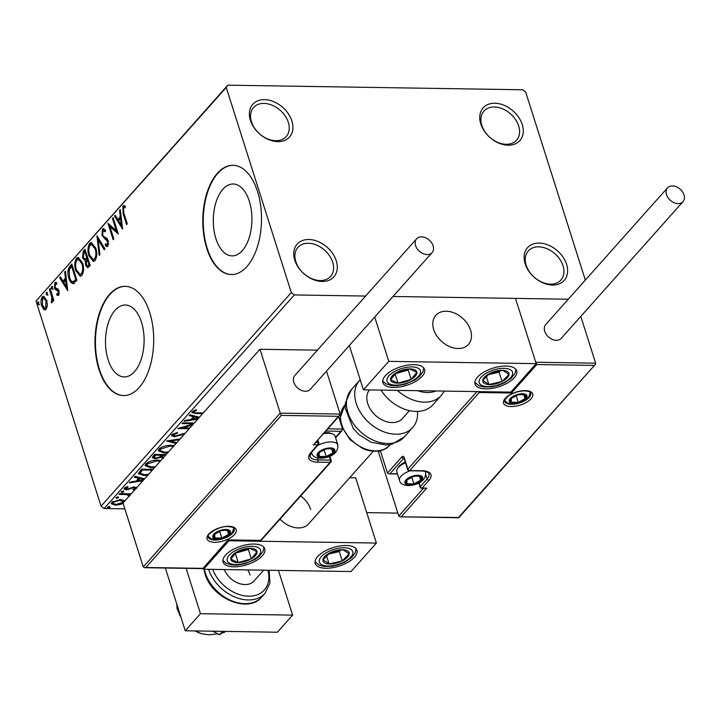 <?xml version="1.0" encoding="UTF-8"?>
<svg xmlns="http://www.w3.org/2000/svg" width="720" height="720" viewBox="0 0 720 720"><rect width="100%" height="100%" fill="white"/><g stroke="black" fill="none" stroke-linecap="round" stroke-linejoin="round"><path stroke-width="1.08" d="M525.132 263.754A24.588 17.604 41.7 0 0 552.519 285.048A24.588 17.604 41.7 0 0 566.595 264.393A24.588 17.604 41.7 0 0 539.208 243.099A24.588 17.604 41.7 0 0 525.132 263.754M563.022 265.779A21.852 15.651 -138.3 0 1 560.916 280.035A21.852 15.651 -138.3 0 1 542.115 282.249A21.852 15.651 -138.3 0 1 526.167 265.212A21.852 15.651 -138.3 0 1 528.282 250.965A21.852 15.651 -138.3 0 1 547.083 248.742A21.852 15.651 -138.3 0 1 563.022 265.779M480.771 123.903A24.588 17.604 41.7 0 0 508.158 145.197A24.588 17.604 41.7 0 0 522.234 124.542A24.588 17.604 41.7 0 0 494.847 103.248A24.588 17.604 41.7 0 0 480.771 123.903M518.661 125.937A21.852 15.651 -138.3 0 1 516.555 140.184A21.852 15.651 -138.3 0 1 497.754 142.407A21.852 15.651 -138.3 0 1 481.806 125.361A21.852 15.651 -138.3 0 1 483.921 111.114A21.852 15.651 -138.3 0 1 502.713 108.891A21.852 15.651 -138.3 0 1 518.661 125.937M250.425 120.312A24.588 17.604 41.7 0 0 277.812 141.615A24.588 17.604 41.7 0 0 291.888 120.96A24.588 17.604 41.7 0 0 264.501 99.657A24.588 17.604 41.7 0 0 250.425 120.312M288.315 122.346A21.852 15.651 -138.3 0 1 286.2 136.593A21.852 15.651 -138.3 0 1 267.399 138.816A21.852 15.651 -138.3 0 1 251.46 121.77A21.852 15.651 -138.3 0 1 253.566 107.523A21.852 15.651 -138.3 0 1 272.367 105.309A21.852 15.651 -138.3 0 1 288.315 122.346M294.786 260.163A24.588 17.604 41.7 0 0 322.173 281.466A24.588 17.604 41.7 0 0 336.249 260.811A24.588 17.604 41.7 0 0 308.862 239.508A24.588 17.604 41.7 0 0 294.786 260.163M332.676 262.197A21.852 15.651 -138.3 0 1 330.561 276.444A21.852 15.651 -138.3 0 1 311.769 278.667A21.852 15.651 -138.3 0 1 295.821 261.621A21.852 15.651 -138.3 0 1 297.927 247.374A21.852 15.651 -138.3 0 1 316.728 245.151A21.852 15.651 -138.3 0 1 332.676 262.197M249.3 201.195A35.946 19.314 -89.1 0 0 233.163 183.987A35.946 19.314 -89.1 0 0 216 202.221A35.946 19.314 -89.1 0 0 215.919 238.671A35.946 19.314 -89.1 0 0 232.047 255.879A35.946 19.314 -89.1 0 0 249.219 237.645A35.946 19.314 -89.1 0 0 249.3 201.195M141.489 322.227A35.946 19.314 -89.1 0 0 125.361 305.019A35.946 19.314 -89.1 0 0 108.189 323.244A35.946 19.314 -89.1 0 0 108.108 359.703A35.946 19.314 -89.1 0 0 124.236 376.911A35.946 19.314 -89.1 0 0 141.408 358.677A35.946 19.314 -89.1 0 0 141.489 322.227M149.706 312.48A54.63 29.349 -89.1 0 0 125.19 286.335A54.63 29.349 -89.1 0 0 99.099 314.037A54.63 29.349 -89.1 0 0 98.973 369.432A54.63 29.349 -89.1 0 0 123.489 395.577A54.63 29.349 -89.1 0 0 149.58 367.884A54.63 29.349 -89.1 0 0 149.706 312.48M125.424 286.335A54.63 29.349 -89.1 0 0 99.495 314.226A54.63 29.349 -89.1 0 0 99.432 369.441A54.63 29.349 -89.1 0 0 123.723 395.586M257.517 191.448A54.63 29.349 -89.1 0 0 233.001 165.303A54.63 29.349 -89.1 0 0 206.901 193.005A54.63 29.349 -89.1 0 0 206.784 248.4A54.63 29.349 -89.1 0 0 231.3 274.554A54.63 29.349 -89.1 0 0 257.391 246.852A54.63 29.349 -89.1 0 0 257.517 191.448M233.226 165.303A54.63 29.349 -89.1 0 0 207.306 193.194A54.63 29.349 -89.1 0 0 207.243 248.409A54.63 29.349 -89.1 0 0 231.525 274.554M585.333 280.098L525.708 92.133L522.666 89.766L227.817 85.176L226.251 87.471L291.312 292.581L294.354 294.948L365.598 296.055M226.251 87.471L36 301.05L227.817 85.176M123.075 503.271L120.195 504.531L115.344 505.206L111.276 503.703L111.78 502.299L120.357 499.581L123.867 500.391L124.506 501.363M128.871 496.458L126.945 494.622L119.043 494.379L119.727 493.614L131.247 493.794M130.563 494.559L129.096 494.541L129.852 495.9M128.511 495.756L128.331 494.424M135.279 489.267L133.461 489.942L132.849 489.474L134.964 488.511L134.784 487.224L133.74 486.819M134.964 488.511L134.037 487.746L132.804 487.917L126.342 489.834L124.083 488.988L124.38 488.16L127.377 486.612L128.079 487.062L125.739 488.583L125.478 487.341M125.64 487.26L126.963 489.06L134.658 486.981L136.449 488.493M147.798 475.209L143.865 475.461L138.411 473.706L141.471 469.206L152.991 469.386M163.503 458.28L160.902 457.29L155.376 458.802L152.406 457.677L152.901 456.381L154.674 454.383L166.194 454.563M175.995 443.556L166.626 440.964L180.171 438.867M179.433 439.704L170.46 441.09L176.742 442.719M193.626 423.765L182.106 423.585L182.79 422.82L194.301 423M192.519 425.007L182.448 427.869L189.864 427.986M189.18 428.751L177.669 428.571L193.455 423.963M202.617 413.676L196.335 413.577L191.943 412.623L192.303 411.66L195.849 409.815L196.74 410.22L193.968 411.678C193.923 412.632 194.994 413.01 197.181 412.812L203.301 412.902M193.968 411.678L193.671 410.751L193.968 411.678M294.354 294.948L104.112 508.527L124.839 508.851M366.732 512.622L397.845 513.099M393.021 296.478L568.305 299.214L393.021 296.478M197.703 419.184L184.158 421.29L184.896 420.453L190.98 419.508L193.473 416.709L189.216 415.602L189.963 414.774L199.44 417.231M184.473 434.043L174.33 436.815L171.477 435.681L171.846 434.637L177.363 432.45L177.624 433.089L173.547 434.61L173.295 435.366L173.25 433.674L175.041 436.05L185.229 433.188M167.832 452.718L164.106 452.979L158.391 450.873L159.03 449.028C162.36 446.436 166.302 445.203 170.856 445.311L174.096 445.689M154.629 467.541L150.903 467.802L145.188 465.696L145.827 463.851C149.157 461.259 153.099 460.026 157.653 460.134L160.893 460.512M142.839 480.78L129.294 482.877L130.032 482.049L136.116 481.104L138.609 478.305L134.352 477.198L135.099 476.361L144.576 478.827M123.03 491.202L123.804 491.868L121.887 492.48L121.113 491.823L123.03 491.202M117.792 497.079L118.566 497.745L116.658 498.357L115.884 497.7L117.792 497.079M109.26 506.664L110.034 507.33L108.117 507.942L107.343 507.285L109.26 506.664M47.376 305.217L46.161 309.258L44.937 309.906L43.704 309.357L41.697 305.865C40.599 302.499 40.788 299.52 42.246 296.91L43.524 296.244L46.701 300.24L47.376 305.217M50.058 288.432L53.838 300.357L53.154 301.122L52.596 299.367L52.038 302.661L51.381 302.841L51.84 297.414L49.374 289.197L50.058 288.432M58.635 295.254L56.781 295.038L56.862 293.562L58.131 293.832L58.284 291.492L55.305 289.422L54.495 287.838L54.846 282.771L55.764 282.321L56.763 282.807L56.718 284.355L55.386 284.148L55.161 287.001L55.683 287.964L58.14 289.071L58.95 290.664L58.635 295.254L57.96 295.569M58.374 295.47L57.699 295.047L57.753 294.021L59.283 293.4M56.79 283.932L55.386 284.148M73.332 283.635C71.307 283.41 69.813 281.574 68.859 278.109C67.257 273.519 67.554 269.595 69.732 266.337L71.793 264.024L76.977 280.341L72.963 283.662M86.238 260.838L85.32 260.775L82.602 258.174L83.223 251.19L85.005 249.201L90.18 265.518L87.615 267.768L85.59 265.176L85.32 260.775L84.843 260.838M96.957 235.782L104.976 248.904L104.229 249.741L98.145 239.787L99.909 254.592L99.171 255.42L96.957 235.782M112.437 218.403L113.112 217.638L118.287 233.955L109.989 226.773L113.85 238.941L113.166 239.706L107.991 223.389L116.28 230.544L112.437 218.403L113.364 218.412L117.207 230.562L116.28 230.544M123.84 213.003L127.287 223.857L126.603 224.622L123.102 213.606L122.913 206.073L123.912 205.587L125.19 206.073L125.244 207.711L123.453 207.738L123.84 213.003M125.235 207.495L123.975 207.468M36 301.05L101.061 506.16L291.312 292.581M122.616 229.095L114.48 216.108L115.227 215.271L117.792 219.474L120.294 216.675L119.547 210.42L120.285 209.592L122.616 229.095M102.447 229.041L103.392 228.564L105.579 230.373L105.282 231.822L103.032 230.661L102.663 234.819L103.401 236.169L107.082 238.572L108.225 240.66L107.847 246.249L107.019 246.654L105.255 245.412L105.471 243.81L107.325 244.566L107.559 241.497L101.979 235.566L102.447 229.041L103.878 228.672M105.462 230.94L103.032 230.661M108.243 244.584L106.821 244.818L108.243 244.584L108.648 243.684M95.76 248.085C97.29 252.684 97.074 256.833 95.13 260.523L93.402 261.432L88.956 255.834C87.435 251.217 87.66 247.086 89.64 243.432L91.323 242.55L95.76 248.085M82.557 262.908C84.087 267.507 83.871 271.656 81.927 275.346L80.199 276.255L75.753 270.657C74.232 266.04 74.457 261.909 76.437 258.255L78.12 257.373L82.557 262.908M67.752 290.691L59.616 277.695L60.363 276.867L62.937 281.07L65.43 278.271L64.683 272.016L65.421 271.179L67.752 290.691M52.443 289.152L51.444 288.432L51.588 286.434L52.587 287.154L52.164 289.305M47.214 295.029L46.206 294.309L46.35 292.311L47.349 293.031L46.926 295.182M38.673 304.614L37.674 303.894L37.809 301.896L38.808 302.616L38.385 304.767M104.112 508.527L101.061 506.16M127.278 223.866L123.696 212.553M123.012 209.358L123.84 206.082L122.913 206.073M123.84 206.082L124.407 205.677M125.064 207.477L124.263 207.468M122.445 227.637L115.407 216.117L114.48 216.108M121.14 216.765L118.719 219.492L117.792 219.474M121.131 216.693L120.294 216.675M120.384 210.438L119.547 210.42M118.62 220.824L121.311 225.225L120.528 218.673L118.62 220.824M122.157 225.234L121.311 225.225M121.374 218.691L120.528 218.673M118.062 233.217L110.916 226.782L109.989 226.773M113.841 238.95L109.134 224.109M107.469 246.555L105.255 245.412M106.173 245.43L106.29 244.593M108.45 241.506L107.559 241.497M108.486 241.506L107.406 239.868L106.479 239.85M107.406 239.868L105.12 239.175M106.047 239.184L102.897 235.575L101.979 235.566M102.897 235.575L102.744 235.035M102.447 232.074L103.374 229.059M104.769 249.129L99.063 239.805L98.145 239.787M98.217 239.787L97.938 237.393M93.852 261.378L89.874 255.843L88.956 255.834M89.874 255.843L89.703 255.258M88.965 248.256L90.558 243.441L89.64 243.432M90.558 243.441L91.791 242.622M95.958 248.733L92.439 244.413L90.189 245.079C88.587 248.022 88.407 251.352 89.64 255.069L93.249 259.533L94.572 258.885C96.138 255.897 96.309 252.558 95.076 248.859L91.512 244.395M93.249 259.533L95.49 258.894L96.732 255.294M95.49 258.894L94.572 258.885M95.994 248.877L95.076 248.859M88.056 267.651L86.517 265.194L85.59 265.176M86.517 265.194L86.355 264.645M85.32 260.775L83.52 258.192L82.602 258.174M83.52 258.192L83.358 257.625M83.025 254.61L84.15 251.208L83.223 251.19M84.15 251.208L85.248 249.975M86.202 259.137L84.843 259.218L86.202 259.137L87.696 257.724L85.77 251.658L84.069 252.522L83.286 257.409L85.284 259.119L86.769 257.706L84.852 251.64M87.417 265.905L89.883 264.627L88.227 259.398L86.958 259.776L86.265 264.384L87.417 265.905L88.965 264.609L87.3 259.38M89.172 265.419L88.254 265.401M89.883 264.627L88.965 264.609M87.696 257.724L86.769 257.706M80.649 276.201L76.671 270.666L75.753 270.657M76.671 270.666L76.5 270.081M75.762 263.079L77.355 258.264L76.437 258.255M77.355 258.264L78.588 257.445M82.746 263.556L79.236 259.236L76.986 259.902C75.384 262.845 75.195 266.175 76.437 269.892L80.046 274.356L81.369 273.708C82.935 270.72 83.106 267.381 81.873 263.682L78.309 259.218M80.046 274.356L82.287 273.717L83.529 270.117M82.287 273.717L81.369 273.708M82.791 263.7L81.873 263.682M68.778 271.881L70.659 266.355L69.732 266.337M70.659 266.355L72.045 264.798M74.25 283.644C72.225 283.428 70.74 281.583 69.777 278.127L68.859 278.109M69.777 278.127L69.588 277.479M74.124 281.7L72.792 281.745L74.124 281.7L76.68 279.45L72.567 266.481L71.649 266.463L69.219 269.757L69.543 277.344C70.326 280.188 71.541 281.637 73.197 281.682L75.762 279.432L71.649 266.463M76.68 279.45L75.762 279.432M67.581 289.224L60.543 277.713L59.616 277.695M66.276 278.361L63.855 281.079L62.937 281.07M66.267 278.28L65.43 278.271M65.52 272.025L64.683 272.016M63.756 282.411L66.447 286.821L65.664 280.269L63.756 282.411M67.293 286.83L66.447 286.821M66.51 280.287L65.664 280.269M57.699 295.047L56.781 295.038M57.726 294.021L59.049 293.85M59.166 291.501L58.284 291.492M59.202 291.501L58.698 290.601L57.771 290.592M58.698 290.601L55.305 289.422M56.232 289.44L55.422 287.847L54.495 287.838M55.422 287.847L55.26 287.271M55.062 284.805L55.764 282.789L54.846 282.771M55.764 282.789L56.232 282.429M53.37 289.17L51.444 288.432M52.371 288.45L52.506 286.452M53.829 300.366L53.523 299.385L52.596 299.367M52.281 302.274L52.227 301.221L51.309 301.203M52.569 301.086L51.678 301.077M52.974 299.376L52.758 297.432L51.84 297.414M52.758 297.432L50.292 289.215L49.374 289.197M48.132 295.047L46.206 294.309M47.133 294.327L47.268 292.329M45.369 309.825L43.704 309.357M44.622 309.366L42.615 305.874L41.697 305.865M42.615 305.874L42.444 305.298M42.039 299.79L43.173 296.928L42.246 296.91M43.173 296.928L43.983 296.334M46.872 300.825L44.532 297.936L42.714 298.377L42.372 305.082L44.847 308.223L45.702 307.791L46.017 300.996L43.614 297.918M44.847 308.223L46.62 307.8L47.277 306.396M46.62 307.8L45.702 307.791M46.926 301.014L46.017 300.996M39.591 304.632L37.674 303.894M38.592 303.912L38.736 301.914M194.319 412.587L191.997 412.119M194.391 410.364L194.652 411.183M194.355 410.247L193.671 410.751M192.843 418.959L191.241 419.211M189.837 414.909L193.176 415.782L193.473 416.709M199.098 417.618L194.535 416.133L192.627 418.275L192.924 419.211L198.45 418.347M194.535 416.133L194.832 417.06L192.924 419.211M198.702 418.068L194.832 417.06M182.223 427.149L182.448 427.869M182.403 427.716L180.333 427.689M183.24 433.62L183.456 434.313M180.774 434.502L181.008 435.24M174.051 435.915L174.33 436.815M173.916 435.879L171.495 435.195M170.244 440.406L170.46 441.09M176.616 442.863L168.309 440.703M163.854 452.169L164.106 452.979M162.486 451.98L158.337 450.387M161.073 447.489L159.912 449.631L160.209 450.567L164.79 452.214L168.597 451.863M173.826 445.995L172.224 445.383M160.407 448.092L160.209 450.567M169.938 445.311L170.181 446.076L160.704 449.019M173.331 446.544L170.181 446.076M163.206 457.344L160.605 456.363M160.614 456.372L160.902 457.29M155.106 457.92L155.376 458.802M154.899 457.866L152.406 457.182M155.214 454.392L153.909 456.39L154.206 457.326L156.06 458.037L160.02 456.876L161.64 455.274L155.646 455.175L154.206 457.326M162.864 454.509L162.045 455.931L162.342 456.867L163.593 457.479M162.648 454.752L162.342 456.867M163.044 454.518L162.945 455.688M165.51 455.328L163.296 455.301M161.388 454.491L161.64 455.274M154.566 455.121L154.863 456.057M155.394 454.392L155.646 455.175M150.651 466.992L150.903 467.802M149.283 466.803L145.134 465.21M147.87 462.312L146.709 464.454L147.006 465.39L151.587 467.037L155.394 466.686M160.623 460.818L159.012 460.206M147.204 462.915L147.006 465.39M156.735 460.134L156.978 460.899L147.501 463.851M160.128 461.367L156.978 460.899M143.613 474.66L143.865 475.461M142.164 474.462L138.384 473.22M142.011 469.215L139.995 471.951L140.31 473.319L144.549 474.696L148.581 474.336M152.307 470.151L142.443 469.998L140.292 472.878L139.995 471.951M142.191 469.215L142.443 469.998M137.979 480.555L136.386 480.807M134.973 476.505L138.312 477.369L138.609 478.305M144.243 479.205L139.671 477.72L137.763 479.871L138.06 480.798L143.586 479.943M139.671 477.72L139.968 478.656L138.06 480.798M143.838 479.655L139.968 478.656M136.341 487.314L136.323 488.088M136.152 487.557L135.09 488.277M133.272 489.348L133.461 489.942M133.803 487.008L134.037 487.746M132.579 487.215L132.804 487.917M128.169 488.916L128.385 489.609M126.072 488.898L126.342 489.834M126.045 488.898L124.155 488.475M123.507 490.932L121.599 491.553L121.887 492.48M130.581 493.785L130.761 494.343M128.844 493.758L129.096 494.541M129.654 494.829L129.726 495.504M129.555 494.973L128.628 495.549L128.907 496.422M128.214 494.82L126.648 493.695M126.657 493.722L126.945 494.622M118.269 496.809L116.361 497.43L116.658 498.357M124.191 500.661L123.849 502.101M123.678 501.561L122.481 502.524M119.979 503.856L120.195 504.531M115.083 504.378L115.344 505.206M114.3 504.243L111.258 503.208M113.004 501.318L112.896 503.325L116.019 504.441L122.535 502.47L122.859 501.525L119.664 500.355L113.229 502.326L112.896 503.325M122.859 501.525L121.113 499.617M112.932 501.39L113.229 502.326M119.421 499.599L119.664 500.355M109.737 506.394L107.82 507.015L108.117 507.942M310.752 509.571A21.852 15.651 41.7 0 0 300.699 495.936M225.495 555.147A21.852 9.738 -17.6 0 1 247.716 544.536A21.852 9.738 -17.6 0 1 264.753 548.829A21.852 9.738 -17.6 0 1 262.35 555.723A21.852 9.738 -17.6 0 1 240.129 566.334A21.852 9.738 -17.6 0 1 223.092 562.041A21.852 9.738 -17.6 0 1 225.495 555.147M354.492 557.154A21.852 9.738 162.4 0 0 356.895 550.26A21.852 9.738 162.4 0 0 339.858 545.976A21.852 9.738 162.4 0 0 317.637 556.587A21.852 9.738 162.4 0 0 315.234 563.481A21.852 9.738 162.4 0 0 332.262 567.765A21.852 9.738 162.4 0 0 354.492 557.154M376.389 543.06L351.018 571.536L203.598 569.241L228.96 540.765L376.389 543.06L355.68 477.801L349.713 477.711M228.96 540.765L228.762 540.144M203.598 569.241L203.364 568.503M280.035 519.138A21.852 15.651 41.7 0 0 308.637 523.818L373.266 451.26M433.701 329.589A21.852 15.651 -138.3 0 1 435.816 315.342A21.852 15.651 -138.3 0 1 454.617 313.119A21.852 15.651 -138.3 0 1 470.565 330.156A21.852 15.651 -138.3 0 1 468.45 344.412A21.852 15.651 -138.3 0 1 449.649 346.626A21.852 15.651 -138.3 0 1 433.701 329.589M514.296 377.748A21.852 9.738 -17.6 0 1 492.075 388.359A21.852 9.738 -17.6 0 1 475.038 384.066A21.852 9.738 -17.6 0 1 477.441 377.172A21.852 9.738 -17.6 0 1 499.671 366.561A21.852 9.738 -17.6 0 1 516.699 370.854A21.852 9.738 -17.6 0 1 514.296 377.748M385.299 375.741A21.852 9.738 162.4 0 0 382.905 382.635A21.852 9.738 162.4 0 0 399.933 386.919A21.852 9.738 162.4 0 0 422.163 376.317A21.852 9.738 162.4 0 0 424.557 369.414A21.852 9.738 162.4 0 0 407.529 365.13A21.852 9.738 162.4 0 0 385.299 375.741M363.402 389.835L388.773 361.359L536.193 363.654L510.831 392.13L363.402 389.835L349.344 345.51M388.773 361.359L374.715 317.034M536.193 363.654L515.493 298.386L535.752 362.25L595.647 363.186L580.797 316.395M461.088 348.3A21.852 15.651 41.7 0 0 468.45 344.412A21.852 15.651 41.7 0 0 466.398 322.335A21.852 15.651 41.7 0 0 443.178 311.445A21.852 15.651 41.7 0 0 435.816 315.342A21.852 15.651 41.7 0 0 437.868 337.41A21.852 15.651 41.7 0 0 461.088 348.3M458.748 517.743L400.158 516.825L398.772 516.033L378.513 452.169L379.71 450.828M397.494 473.994L388.845 473.868L387.45 473.067L380.349 450.684M400.158 516.825L458.487 517.491L595.206 364.563L595.647 363.186M419.103 482.868L420.291 486.63A1.638 0.729 162.4 0 0 420.111 487.143A1.638 1.638 0 0 0 421.65 488.286L426.726 488.124L401.364 516.6M593.946 365.418L536.814 364.527L535.752 362.25M536.814 364.527L511.452 393.003L510.912 392.04M388.845 473.868L397.413 473.751M511.452 393.003L479.205 392.508L478.71 391.626M340.128 414.063L339.696 415.44L338.436 416.295L281.304 415.404L280.242 413.136L340.128 414.063L326.511 371.142M280.242 413.136L259.983 349.272L123.003 503.046L143.262 566.91L280.242 413.136M317.403 350.163L259.983 349.272M327.771 428.832L342.576 429.057L338.634 416.637M339.696 415.44L314.334 443.925L338.436 416.295M281.304 415.404L145.845 567.477L144.648 567.711L143.262 566.91M145.845 567.477L202.977 568.368L228.519 539.37L228.339 539.892L260.595 540.396L330.093 462.366L317.655 462.168A18.027 8.037 -17.6 0 1 310.824 452.538L317.673 444.843L313.065 444.771M342.576 429.057L342.144 430.443L340.875 431.289L325.791 431.055M329.832 448.497A8.199 3.654 162.4 0 0 325.863 449.019A8.199 3.654 162.4 0 0 319.113 452.664A8.199 3.654 162.4 0 0 319.275 456.417A8.199 3.654 162.4 0 0 326.187 456.525A8.199 3.654 162.4 0 0 332.937 452.88A8.199 3.654 162.4 0 0 332.775 449.127A8.199 3.654 162.4 0 0 329.832 448.497M329.22 448.758L325.863 449.019L319.113 452.664L319.275 456.417L326.187 456.525L332.937 452.88L332.775 449.127L329.22 448.758M324.225 432.819A11.799 5.256 -17.6 0 1 327.069 432.639A11.799 5.256 -17.6 0 1 330.552 433.197L332.469 433.899A13.662 6.084 162.4 0 0 328.437 433.251A13.662 6.084 162.4 0 0 323.388 433.755M317.466 445.653A13.662 6.084 -17.6 0 1 331.182 441.927A13.662 6.084 -17.6 0 1 337.86 444.915L335.115 436.239A13.662 6.084 162.4 0 0 332.469 433.899M318.114 452.745L319.275 456.417M324.036 449.73L326.187 456.525M331.695 448.956L332.937 452.88M417.573 475.857A8.199 3.654 162.4 0 0 413.604 476.37A8.199 3.654 162.4 0 0 406.854 480.015A8.199 3.654 162.4 0 0 407.016 483.768A8.199 3.654 162.4 0 0 413.928 483.876A8.199 3.654 162.4 0 0 420.678 480.231A8.199 3.654 162.4 0 0 420.516 476.478A8.199 3.654 162.4 0 0 417.573 475.857M416.961 476.109L413.604 476.37L406.854 480.015L407.016 483.768L413.928 483.876L420.678 480.231L420.516 476.478L416.961 476.109M405.531 462.825A13.662 6.084 162.4 0 0 397.629 468.414L398.781 466.74A11.799 5.256 -17.6 0 1 405.288 462.042M397.629 468.414A13.662 6.084 162.4 0 0 396.81 471.852L399.564 480.528A13.662 6.084 -17.6 0 1 410.148 470.79M405.846 480.096L407.016 483.768M411.768 477.09L413.928 483.876M419.427 476.307L420.678 480.231M521.955 394.326A8.199 3.654 162.4 0 0 517.986 394.839A8.199 3.654 162.4 0 0 511.236 398.484A8.199 3.654 162.4 0 0 511.398 402.237A8.199 3.654 162.4 0 0 518.31 402.345A8.199 3.654 162.4 0 0 525.06 398.7A8.199 3.654 162.4 0 0 524.898 394.947A8.199 3.654 162.4 0 0 521.955 394.326M521.343 394.587L517.986 394.839L511.236 398.484L511.398 402.237L518.31 402.345L525.06 398.7L524.898 394.947L521.343 394.587M510.237 398.565L511.398 402.237M516.15 395.559L518.31 402.345M523.818 394.785L525.06 398.7M225.45 530.028A8.199 3.654 162.4 0 0 221.481 530.55A8.199 3.654 162.4 0 0 214.731 534.195A8.199 3.654 162.4 0 0 214.893 537.948A8.199 3.654 162.4 0 0 221.805 538.056A8.199 3.654 162.4 0 0 228.555 534.411A8.199 3.654 162.4 0 0 228.393 530.658A8.199 3.654 162.4 0 0 225.45 530.028M224.838 530.289L221.481 530.55L214.731 534.195L214.893 537.948L221.805 538.056L228.555 534.411L228.393 530.658L224.838 530.289M213.732 534.276L214.893 537.948M219.645 531.261L221.805 538.056M227.313 530.487L228.555 534.411M324.45 562.734A13.662 6.084 162.4 0 0 329.094 563.967A13.662 6.084 162.4 0 0 342.234 560.916A13.662 6.084 162.4 0 0 349.2 553.815A13.662 6.084 162.4 0 0 343.026 549.774A13.662 6.084 162.4 0 0 329.886 552.825A13.662 6.084 162.4 0 0 322.92 559.926A13.662 6.084 162.4 0 0 324.45 562.734M325.908 561.636L329.094 563.967L342.234 560.916L349.2 553.815L343.026 549.774L329.886 552.825L322.92 559.926L325.908 561.636M328.338 554.13L339.282 551.592L340.713 550.125M339.282 551.592L342.234 560.916M326.52 555.849L329.094 563.967M484.263 383.319A13.662 6.084 162.4 0 0 488.907 384.561A13.662 6.084 162.4 0 0 502.047 381.501A13.662 6.084 162.4 0 0 509.013 374.409A13.662 6.084 162.4 0 0 502.839 370.359A13.662 6.084 162.4 0 0 489.699 373.419A13.662 6.084 162.4 0 0 482.733 380.511A13.662 6.084 162.4 0 0 484.263 383.319M485.721 382.221L488.907 384.561L502.047 381.501L509.013 374.409L502.839 370.359L489.699 373.419L482.733 380.511L485.721 382.221M488.151 374.724L499.086 372.177L500.526 370.719M499.086 372.177L502.047 381.501M486.324 376.434L488.907 384.561M402.741 369.972A13.662 6.084 162.4 0 0 396.315 372.654A13.662 6.084 162.4 0 0 390.618 379.773A13.662 6.084 162.4 0 0 398.034 383.148A13.662 6.084 162.4 0 0 411.147 379.404A13.662 6.084 162.4 0 0 416.844 372.285A13.662 6.084 162.4 0 0 409.428 368.91A13.662 6.084 162.4 0 0 402.741 369.972M402.777 370.467L396.315 372.654L390.618 379.773L398.034 383.148L411.147 379.404L416.844 372.285L409.428 368.91L402.777 370.467M395.208 373.779L408.186 370.08L409.068 368.973M395.1 373.896L398.034 383.148M408.186 370.08L411.147 379.404M242.928 549.378A13.662 6.084 162.4 0 0 236.511 552.06A13.662 6.084 162.4 0 0 230.814 559.179A13.662 6.084 162.4 0 0 238.221 562.554A13.662 6.084 162.4 0 0 251.334 558.81A13.662 6.084 162.4 0 0 257.031 551.691A13.662 6.084 162.4 0 0 249.615 548.316A13.662 6.084 162.4 0 0 242.928 549.378M242.964 549.882L236.511 552.06L230.814 559.179L238.221 562.554L251.334 558.81L257.031 551.691L249.615 548.316L242.964 549.882M235.395 553.194L248.373 549.486L249.255 548.388M235.287 553.311L238.221 562.554M248.373 549.486L251.334 558.81M417.645 390.681A30.051 21.51 41.7 0 0 435.852 390.96M380.997 390.105A35.514 25.425 41.7 0 0 432.99 404.748L441.279 395.442A35.514 25.425 -138.3 0 1 397.35 390.366M409.464 410.634L402.498 418.446A21.852 15.651 -138.3 0 1 383.751 420.696A21.852 15.651 -138.3 0 1 369.405 389.925M417.537 411.417A35.514 25.425 -138.3 0 1 412.695 427.536A35.514 25.425 -138.3 0 1 382.239 431.181A35.514 25.425 -138.3 0 1 359.667 380.295A35.514 25.425 -138.3 0 1 360.198 379.719M666.495 194.625A10.377 7.434 41.7 0 0 674.064 202.716A10.377 7.434 41.7 0 0 683.001 201.663A10.377 7.434 41.7 0 0 684 194.895A10.377 7.434 41.7 0 0 676.422 186.795A10.377 7.434 41.7 0 0 667.494 187.857A10.377 7.434 41.7 0 0 666.495 194.625M667.494 187.857L545.733 324.549A10.377 7.434 41.7 0 0 544.734 331.317A10.377 7.434 41.7 0 0 552.312 339.408A10.377 7.434 41.7 0 0 561.24 338.355L683.001 201.663M427.149 254.565A10.377 7.434 41.7 0 0 432.09 252.612A10.377 7.434 41.7 0 0 431.622 242.829A10.377 7.434 41.7 0 0 421.533 236.853A10.377 7.434 41.7 0 0 416.592 238.806A10.377 7.434 41.7 0 0 417.06 248.589A10.377 7.434 41.7 0 0 427.149 254.565M416.592 238.806L294.831 375.498A10.377 7.434 41.7 0 0 295.299 385.281A10.377 7.434 41.7 0 0 305.388 391.257A10.377 7.434 41.7 0 0 310.329 389.304L432.09 252.612M222.111 632.97L224.289 632.412L225.189 631.395M217.98 633.87L208.647 634.824L201.339 633.645L197.694 631.998L198.594 630.981M197.694 631.998L195.543 630.936M180.945 617.166L176.994 608.481L177.876 607.491M176.994 608.481L176.796 604.089M201.177 633.591L200.448 633.339A27.315 19.557 -138.3 0 1 195.012 630.927M180.999 617.337A27.315 19.557 -138.3 0 1 179.676 614.835L179.217 613.872M224.37 631.386L219.618 634.707L222.597 631.359M219.618 634.707L212.706 631.206M278.433 570.411L292.617 615.123L277.398 632.214L185.256 630.774L165.357 568.035M292.617 615.123L200.484 613.692L186.102 568.35M185.256 630.774L200.484 613.692M250.101 575.037A19.125 13.689 41.7 0 0 247.689 569.934M224.271 569.565A19.125 13.689 41.7 0 0 238.464 583.227A19.125 13.689 41.7 0 0 254.097 580.95L263.682 570.177M124.029 213.624L123.102 213.606M87.345 258.111L86.427 258.093M76.23 279.954L75.312 279.936M57.627 290.142L56.7 290.133M51.57 293.22L50.643 293.202M196.083 412.785L196.335 413.577M141.408 469.89L141.705 470.826M130.662 487.89L130.905 488.664M122.76 493.659L123.003 494.442M525.249 390.618A15.3 6.813 -17.6 0 1 531.045 398.799A15.3 6.813 -17.6 0 1 511.047 406.566A15.3 6.813 -17.6 0 1 505.251 398.394A15.3 6.813 -17.6 0 1 525.249 390.618M511.362 404.316A13.662 6.084 162.4 0 0 525.168 400.545A13.662 6.084 162.4 0 0 530.721 393.066C530.784 392.004 528.804 391.275 524.781 390.861C518.886 390.978 513.441 392.679 508.464 395.964C504.603 399.798 503.343 401.58 504.684 401.328A13.662 6.084 162.4 0 0 511.362 404.316M398.772 516.033L423.459 488.322M387.45 473.067L401.913 456.84A1.638 1.17 41.7 0 0 403.74 458.253L390.042 473.634M479.205 392.508L409.698 470.529A1.638 1.17 -138.3 0 1 407.871 469.116L404.325 457.929A3.276 1.764 -89.1 0 0 401.913 456.84M404.325 457.929A1.638 0.729 162.4 0 0 404.145 458.442L407.691 469.629A1.638 0.729 -17.6 0 1 407.871 469.116L476.91 391.599M407.691 469.629A1.638 1.638 0 0 0 409.23 470.772A1.638 0.882 -89.1 0 0 409.698 470.529L422.136 470.727A18.027 8.037 -17.6 0 1 428.967 480.357L422.118 488.052L426.726 488.124M425.853 474.876L427.14 478.944A16.389 7.308 162.4 0 0 428.94 473.769C428.841 472.329 426.42 471.393 421.668 470.97A1.638 0.882 -89.1 0 0 422.136 470.727M421.65 488.286A1.638 0.882 -89.1 0 0 422.118 488.052A1.638 1.17 41.7 0 1 420.291 486.63L427.14 478.944A1.638 1.17 41.7 0 0 428.967 480.357M214.542 542.277A15.3 6.813 -17.6 0 1 208.746 534.096A15.3 6.813 -17.6 0 1 228.744 526.329A15.3 6.813 -17.6 0 1 234.54 534.501A15.3 6.813 -17.6 0 1 214.542 542.277M208.179 537.03A13.662 6.084 162.4 0 0 214.857 540.018A13.662 6.084 162.4 0 0 228.663 536.247A13.662 6.084 162.4 0 0 234.216 528.777C234.279 527.715 232.299 526.977 228.276 526.572C217.386 525.717 204.975 536.409 208.179 537.03M315.549 442.557L317.988 442.593L317.34 440.541M317.322 457.866L317.97 459.918L330.408 460.107L329.265 456.489M310.824 452.538A1.638 1.17 -138.3 0 0 311.607 452.232L309.96 456.327A16.389 7.308 162.4 0 0 317.97 459.918A1.638 0.882 90.9 0 1 317.655 462.168M335.466 437.364L340.875 431.289M317.988 442.593A1.638 0.882 90.9 0 1 317.673 444.843A1.638 1.17 -138.3 0 0 318.456 444.537A1.638 1.638 0 0 0 318.789 442.953A1.638 0.729 162.4 0 0 317.988 442.593M330.876 462.06A1.638 1.638 0 0 0 331.218 460.467A1.638 0.729 -17.6 0 0 330.408 460.107A1.638 0.882 90.9 0 1 330.093 462.366A1.638 1.17 41.7 0 0 330.876 462.06L260.883 540.63L228.6 540.144M330.336 447.93A9.288 4.14 162.4 0 0 318.195 452.655A9.288 4.14 162.4 0 0 321.714 457.614A9.288 4.14 162.4 0 0 333.855 452.898A9.288 4.14 162.4 0 0 330.336 447.93M311.544 452.295L311.823 453.177A13.662 6.084 -17.6 0 1 311.706 452.115M418.077 475.281A9.288 4.14 162.4 0 0 405.936 480.006A9.288 4.14 162.4 0 0 409.455 484.965A9.288 4.14 162.4 0 0 421.596 480.249A9.288 4.14 162.4 0 0 418.077 475.281M425.097 471.33A13.662 6.084 -17.6 0 1 425.601 472.266L425.322 471.384M522.459 393.759A9.288 4.14 162.4 0 0 510.318 398.475A9.288 4.14 162.4 0 0 513.837 403.434A9.288 4.14 162.4 0 0 525.978 398.718A9.288 4.14 162.4 0 0 522.459 393.759M225.954 529.461A9.288 4.14 162.4 0 0 213.813 534.177A9.288 4.14 162.4 0 0 217.332 539.145A9.288 4.14 162.4 0 0 229.473 534.42A9.288 4.14 162.4 0 0 225.954 529.461M321.201 564.372A17.478 7.794 162.4 0 0 343.962 562.05A17.478 7.794 162.4 0 0 350.919 549.369A17.478 7.794 162.4 0 0 328.158 551.691A17.478 7.794 162.4 0 0 321.201 564.372M481.014 384.966A17.478 7.794 162.4 0 0 503.775 382.635A17.478 7.794 162.4 0 0 510.732 369.954A17.478 7.794 162.4 0 0 487.971 372.285A17.478 7.794 162.4 0 0 481.014 384.966M402.462 368.271A17.478 7.794 162.4 0 0 386.946 380.817A17.478 7.794 162.4 0 0 405 383.778A17.478 7.794 162.4 0 0 420.516 371.232A17.478 7.794 162.4 0 0 402.462 368.271M242.658 547.686A17.478 7.794 162.4 0 0 227.142 560.232A17.478 7.794 162.4 0 0 245.187 563.193A17.478 7.794 162.4 0 0 260.703 550.647A17.478 7.794 162.4 0 0 242.658 547.686M373.95 440.487A35.514 25.425 41.7 0 0 404.406 436.842L391.959 444.267L386.559 445.077L370.899 442.161L358.965 434.565L353.304 428.517L345.249 408.375L345.42 402.867L351.378 389.601A35.514 25.425 41.7 0 0 373.95 440.487M341.307 425.061L340.227 417.879L344.718 405.288A30.051 21.51 41.7 0 0 363.816 448.344A30.051 21.51 41.7 0 0 389.592 445.257C386.595 449.379 377.271 454.266 363.06 448.758L349.956 439.632L341.739 426.42M269.091 570.267L269.955 582.894L265.059 593.28A35.514 25.425 -138.3 0 1 234.585 596.916A35.514 25.425 -138.3 0 1 208.647 569.322M212.715 569.385A32.778 23.472 41.7 0 0 248.688 596.205A32.778 23.472 41.7 0 0 267.912 570.249M204.363 569.259A35.514 25.425 41.7 0 0 205.299 572.895A35.514 25.425 41.7 0 0 231.219 600.588A35.514 25.425 41.7 0 0 261.765 596.979C248.265 613.953 211.617 598.23 205.002 573.75L203.904 569.25M595.206 364.563L458.784 517.725M418.806 483.021L420.111 487.143M409.23 470.772L421.668 470.97M317.844 439.974L318.789 442.953M203.238 568.62L144.648 567.711M228.627 540.144L203.265 568.602M311.607 452.232L318.456 444.537M342.144 430.443L335.601 437.787M329.868 456.237L331.218 460.467M311.823 453.177C312.336 456.129 315.216 457.821 320.463 458.253C326.754 458.145 338.625 455.202 337.86 444.915M399.564 480.528C400.077 483.48 402.957 485.172 408.204 485.604C414.486 485.496 426.357 482.553 425.601 472.266M504.657 400.5L507.573 403.011L512.586 404.082L519.543 402.975L526.212 399.6L528.804 396.963L530.271 392.373M208.152 536.202L211.068 538.722L216.081 539.784L223.038 538.677L229.707 535.302L232.299 532.665L233.766 528.075M315.036 561.789L319.275 565.191L323.829 566.424L331.902 566.271L338.364 564.795L344.808 562.194L351.684 557.505L355.221 552.762L356.076 548.766M474.849 382.374L479.088 385.785L483.642 387.009L491.715 386.856L498.177 385.38L504.621 382.779L511.488 378.099L515.034 373.356L515.889 369.36M382.707 380.943L385.758 383.742L391.347 385.551L396.81 385.713L405.018 384.255L414.702 380.115L419.31 376.704L422.883 371.943L423.747 367.92M222.894 560.349L225.954 563.157L231.543 564.966L236.997 565.128L245.205 563.661L254.898 559.53L259.497 556.119L263.07 551.358L263.934 547.335M441.279 395.442L444.348 391.095M389.592 445.257L390.123 444.663M404.406 436.842L412.695 427.536M351.378 389.601L359.667 380.295M344.718 405.288L345.249 404.694M265.059 593.28L261.765 596.979"/></g></svg>
